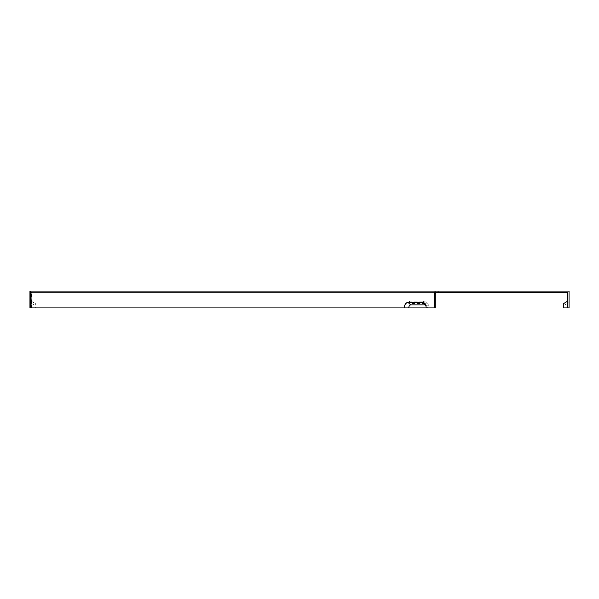 <?xml version="1.0" encoding="UTF-8"?>
<svg xmlns="http://www.w3.org/2000/svg" width="599" height="599" viewBox="0 0 599 599"><rect width="100%" height="100%" fill="white"/><g stroke="black" fill="none" stroke-linecap="round" stroke-linejoin="round"><path stroke-width="0.45" stroke-dasharray="3 2.25" d="M427.386 307.923L426.174 307.923L427.386 307.923A3.055 2.164 -90 0 0 426.473 305.43A3.055 2.164 -90 0 0 425.515 304.898M567.702 301.185L563.659 303.521L563.659 307.923L567.702 307.923L563.659 307.923L563.659 303.521L563.659 307.923L567.702 307.923L567.702 301.185L563.659 303.521L567.702 301.185L567.702 307.923L567.702 301.185L567.702 307.923L569.05 307.923L565.007 307.923L569.05 307.923L565.007 307.923L569.05 307.923L569.05 291.077L29.95 291.077L29.95 307.923L33.993 307.923L33.993 304.869L33.993 307.923L29.95 307.923L29.95 302.532L33.993 304.869L29.95 302.532L29.95 307.923L31.298 307.923L31.298 301.185L31.298 307.923L35.341 307.923L35.341 303.521L35.341 307.923L30.736 307.923L404.258 307.923A6.739 4.762 90 0 1 409.02 301.185L423.313 301.185A6.739 4.762 90 0 1 426.069 302.42A6.739 4.762 90 0 1 428.083 307.923L404.258 307.923M31.695 307.923L31.695 292.424L32.646 292.424L31.298 292.424L31.298 293.772L31.298 292.424L567.702 292.424L567.702 307.923M409.02 301.185L411.88 303.521A4.403 3.115 -90 0 0 408.765 307.923M411.88 303.521L426.174 303.521A4.403 3.115 90 0 1 427.971 304.329A4.403 3.115 90 0 1 429.288 307.923M436.184 292.424L31.695 292.424M435.226 307.923L428.083 307.923M569.05 302.532L569.05 307.923L569.05 302.532L565.007 304.869L565.007 307.923L565.007 304.869L565.007 307.923L565.007 304.869L569.05 302.532M31.298 293.772L31.298 307.923L31.298 293.772M31.298 301.185L35.341 303.521L31.298 301.185M32.646 291.077L30.736 291.077L32.646 291.077L32.646 292.424M423.313 301.185L426.174 303.521M426.473 305.43L424.564 303.521M427.971 304.329L426.069 302.42"/><path stroke-width="0.9" d="M425.515 304.898A3.055 2.164 -90 0 0 425.223 304.869L410.929 304.869A3.055 2.164 90 0 0 408.765 307.923L435.226 307.923L435.226 293.772L434.275 293.772L434.275 307.923M426.174 307.923A5.391 3.811 90 0 0 424.564 303.521A5.391 3.811 90 0 0 422.362 302.532L408.069 302.532A5.391 3.811 90 0 0 404.258 307.923L408.765 307.923M567.702 301.185L563.659 303.521L563.659 307.923L569.05 307.923L569.05 291.077L29.95 291.077L29.95 307.923L30.736 307.923L30.736 291.077M438.086 291.077L438.086 292.424L567.702 292.424L567.702 307.923M438.086 292.424L436.184 292.424L435.226 293.772M404.258 307.923L30.736 307.923M434.275 293.772L435.226 291.077M408.069 302.532L410.929 304.869M422.362 302.532L425.223 304.869"/></g></svg>
